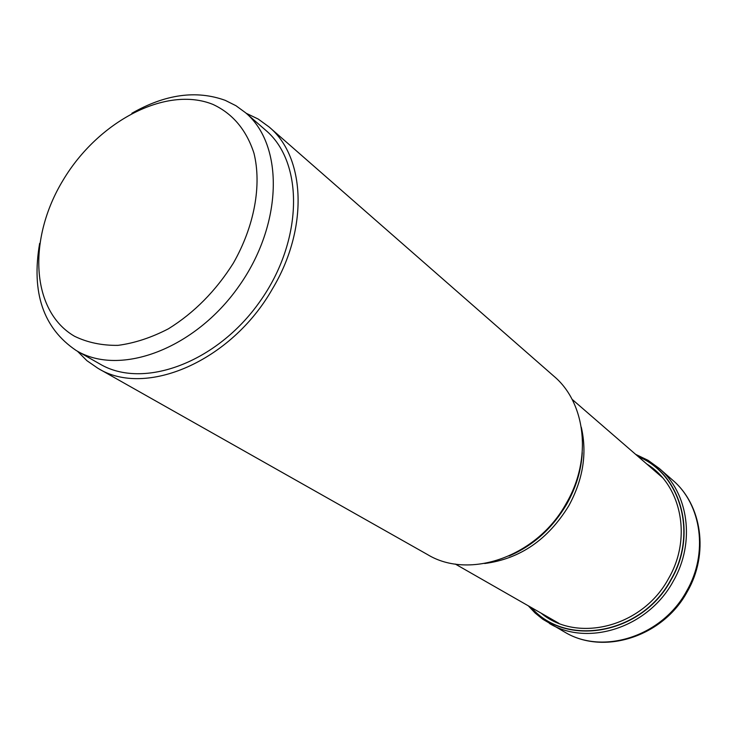 <?xml version="1.0" encoding="UTF-8"?>
<svg xmlns="http://www.w3.org/2000/svg" width="737" height="737" viewBox="0 0 737 737"><rect width="100%" height="100%" fill="white"/><g stroke="black" fill="none" stroke-linecap="round" stroke-linejoin="round"><path stroke-width="1.11" d="M531.359 607.564C565.786 647.611 641.982 634.345 670.891 579.641C697.93 533.634 680.518 473.78 638.316 456.682M97.947 368.307L427.515 554.565C469.414 580.176 537.282 556.592 566.366 503.205C592.336 458.829 585.795 402.909 553.929 376.238L269.051 126.93C305.523 157.036 308.785 228.544 272.395 288.95C231.234 361.48 145.318 397.971 97.947 368.307L86.92 360.688L77.44 351.217M246.13 113.24L258.217 119.053L269.051 126.93M99.329 363.682L99.974 364.05C143.098 389.661 216.715 362.945 259.793 301.7C303.312 240.778 304.151 162.462 265.698 130.256L245.587 112.761C284.233 145.115 282.962 224.564 238.595 286.675C194.679 349.098 120.131 376.616 76.805 350.858L76.16 350.48C43.326 328.333 31.157 292.626 39.651 243.367M131.859 113.286C165.263 94.207 196.392 89.905 225.264 100.361L235.941 105.704L245.587 112.761M74.594 336.293C30.696 310.95 27.499 238.622 63.078 180.196C98.076 121.458 166.018 85.372 212.929 104.405C232.671 113.59 246.351 129.85 253.961 153.195C261.865 185.171 254.44 226.13 233.316 263.192C215.794 290.958 194.153 312.829 168.395 328.813C151.361 337.647 134.558 343.166 117.994 345.358C101.992 345.579 87.519 342.558 74.594 336.293M564.846 632.18C603.032 655.331 662.379 636.372 686.727 590.927C708.552 553.174 701.56 504.449 672.632 480.128C702.085 504.946 709.095 553.948 687.381 591.489C663.217 636.676 603.806 655.672 564.846 632.18L542.754 619.218L535.09 612.981L528.291 605.805M672.632 480.128L659.329 468.483C688.616 493.09 695.581 542.644 673.296 581.134C648.422 627.473 588.089 646.929 549.452 623.484M637.892 456.314C680.546 473.172 698.335 533.441 671.103 579.77C642.01 634.843 565.178 647.906 530.88 607.288M646.8 464.024C681.209 484.946 692.347 537.743 668.625 578.407C642.728 627.003 577.145 643.438 541.096 613.129M578.877 474.361L578.324 474.591M581.29 427.202C587.278 453.283 583.124 479.474 568.807 505.757L568.752 505.849C547.978 539.705 519.944 558.922 484.67 563.51M512.593 554.325C535.311 543.62 553.34 526.854 566.689 504.025L566.744 503.933C575.256 488.788 580.295 473.007 581.871 456.599M659.329 468.483L648.109 460.339L635.644 454.361M572.041 399.279L662.259 477.41M455.254 564.026L558.849 623.29M582.258 452.675C581.253 470.307 576.076 487.452 566.725 504.108C552.335 528.438 533.1 545.73 509.018 555.993M76.805 350.858L99.974 364.05"/></g></svg>
